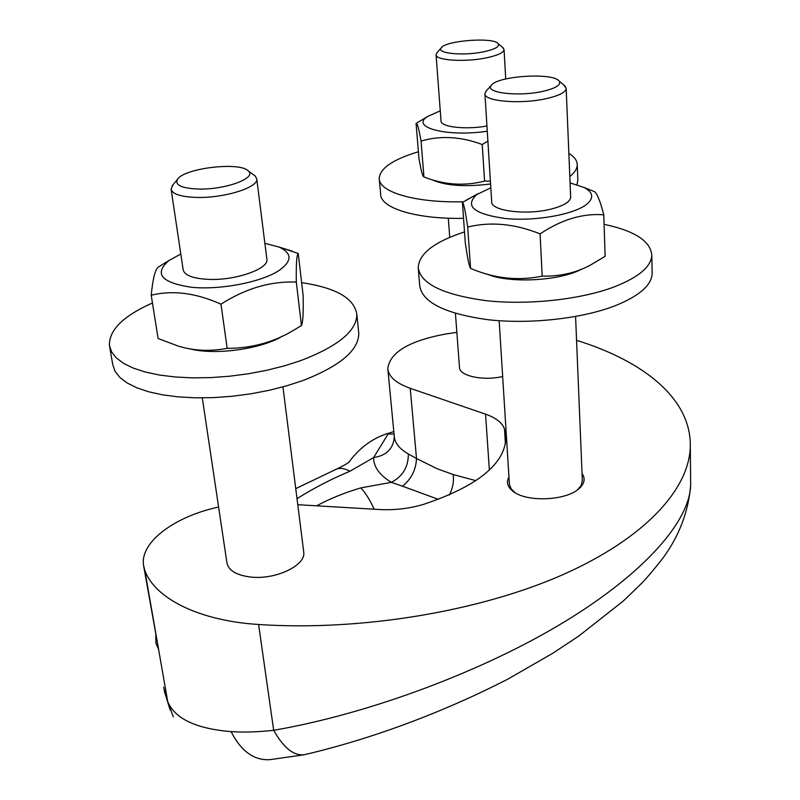 <?xml version="1.0" encoding="UTF-8"?>
<svg xmlns="http://www.w3.org/2000/svg" width="800" height="800" viewBox="0 0 800 800"><rect width="100%" height="100%" fill="white"/><g stroke="black" fill="none" stroke-linecap="round" stroke-linejoin="round"><path stroke-width="1.2" d="M180.8 254L168.91 260.56C153.72 273.79 161.25 282.69 191.49 287.28C220.58 290.18 261.94 282.06 279.39 270.28C292.29 260.89 292.16 253.15 279 247.06L264.87 243.3M171.15 189.46L183.13 269.64C184.4 275.34 192.92 278.59 208.68 279.39C235.6 280.63 268.91 268.87 266.89 259.32L266.84 258.89M277.96 246.64L298.23 253.48C296.68 254.58 296.04 264.11 296.31 282.09C270.75 281.05 245.63 288.41 220.98 304.18C195.93 292.92 172.68 289.95 151.22 295.25C152.81 278.86 155.17 269.46 158.32 267.07L164.79 263.09M282.68 336.02C261.26 349.15 214.55 355.6 189.51 348.74M151.22 295.25L158.11 338.52L177.85 345.94C193.16 350.8 209.61 351.61 227.18 348.37C251.9 348.35 274.48 342.07 294.91 329.51L301.45 325.52C302.95 322.77 303.51 312.69 303.12 295.3L298.23 253.48M220.98 304.18L227.18 348.37M296.31 282.09L301.45 325.52M358.61 331.65L358.77 333.15C358.94 350.08 340.39 365.86 303.1 380.48L286.86 385.78L269.37 390.26L251.06 393.78L232.35 396.25L213.72 397.61L195.62 397.83L178.48 396.9L162.73 394.87L148.7 391.79L136.71 387.75L126.99 382.88L119.7 377.3L114.94 371.15L112.75 364.57L109.67 346.83M301.64 282.67C335.78 287.67 354.17 298.18 356.82 314.21C356.95 330.75 338.25 346.23 300.72 360.62L284.37 365.86L266.78 370.28L248.35 373.77L229.53 376.23L210.8 377.61L192.6 377.87L175.37 377L159.54 375.05L145.46 372.07L133.42 368.16L123.67 363.42L116.37 357.97L111.62 351.97L109.45 345.54C108.85 330.18 123.19 315.99 152.45 302.99M303.66 551.53L303.74 552.12C306.12 565.22 276.08 579.84 251.17 577.09C236.57 575.37 228.49 570.61 226.93 562.79L202.29 397.88M173 184.79L171.1 189.1C172.28 194.14 180.91 196.92 196.99 197.44C224.45 198.2 258.68 187.35 256.77 178.92L255.21 175.98L253.27 174.58M198.7 189.05C181.68 188.34 174.61 185.11 177.49 179.35C184.03 168.09 240.15 161.49 248.29 170.97C257.34 177.92 225.58 189.8 198.7 189.05M490.82 187.81L476.81 194.54C464.25 206.09 473.91 214.1 505.81 218.57C536.02 221.45 575.13 214.29 587.23 203.87C594 197.8 593.05 192.37 584.37 187.6L570.07 182.88M484.93 93.92L491.69 201.68C490.44 210.89 526.47 215.55 551.39 209.01C563.76 205.77 570.19 201.84 570.66 197.21L570.65 196.81M588.01 189.06L594.47 191.63C597.1 193.33 600.21 201.06 603.79 214.81C582.71 213.18 561.48 219.55 540.09 233.91C514.93 223.73 490.81 221.44 467.7 227.04C465.33 210.87 463.57 202.68 462.43 202.46L475.8 194.93M581.95 269C560.29 281.02 508.94 283.72 487.16 274.11M462.43 202.46L465.25 242.36C467.47 258.09 469.25 266.77 470.58 268.4L471.78 268.88C495.02 278.62 518.49 281.04 542.2 276.13C560.15 276.53 576.37 272.76 590.87 264.83L605.13 256.32L603.79 214.81M467.7 227.04L470.58 268.4M540.09 233.91L542.2 276.13M652.13 272.2L652.15 273.6C651.5 285.43 638.96 296.23 614.53 305.99C581.26 318.76 529.35 324.42 488 319.71C444.79 313.65 422.03 302.28 419.73 285.6L418.31 268.82M604.09 224.31C634.76 230.85 650.66 241.17 651.8 255.26C651.14 266.82 638.52 277.4 613.96 287C580.5 299.57 528.31 305.23 486.75 300.74C443.33 294.92 420.48 283.87 418.21 267.58C418.98 253.95 433.76 242.28 462.56 232.56L464.51 231.93M515.12 492.71L511.13 488.82L509.43 484.47L499.16 320.72M582.33 480.41L581.16 485.47L577.51 489.81M486.49 90.61L484.91 93.59C483.5 101.3 520.53 104.55 546.25 98.64C559.01 95.72 565.65 92.33 566.18 88.46L563.87 85.09M542.79 91.36C518.22 96.97 484.01 92.73 491.36 85.32C497.25 75.91 553.24 72.31 559.09 81.01C561.49 84.8 556.06 88.25 542.79 91.36M440.27 110.82L427.48 116.56C409.91 127.39 447.23 137.25 487.27 131.22M436.07 54.83L441.02 120.89C440.29 126.99 465.99 129.97 486.94 125.99M487.89 141.08L482.23 144.53C460.98 136.56 440.58 135.4 421.05 141.04C418.87 128.75 417.26 122.86 416.22 123.38L421.27 120.32M490.58 183.97C465.9 187.02 446.93 185.85 433.68 180.45M416.08 123.4L418.92 158.21C420.88 169.53 422.41 175.68 423.51 176.65L423.95 176.97C444.28 184.95 464.49 186.32 484.58 181.07L490.4 181.2M421.05 141.04L423.95 176.97M482.23 144.53L484.58 181.07M463.55 218.33C416.21 219.32 380.42 208.09 380.66 194.25L379.27 179.24M577.83 179.91L577.04 184.66M463.56 201.76C415.49 203.04 378.89 192.13 379.2 178.5C379.85 168.37 392.92 159.45 418.39 151.74M568.85 153.34C574.39 156.75 577.19 160.57 577.24 164.79C577.21 168.65 574.73 172.56 569.81 176.53M502.65 376.49C483.18 381.19 459.01 375.88 459.47 367.3L455.43 313.4M437.08 52.58L436.06 54.63C435.07 60.4 464.99 62.42 486.45 57.84C497.75 55.41 503.62 52.66 504.06 49.59L502.51 47.34M483.63 51.8C463.33 56.12 435.86 53.43 441.27 47.85C445.61 40.5 493.57 36.92 498.12 43.62C499.96 46.55 495.13 49.28 483.63 51.8M582.05 473.57C585.19 477.97 584.74 482.45 580.7 487.01L579.1 488.55C566.16 500.92 525.99 502.43 512.78 491.13C507.39 486.78 506.12 482.08 508.96 477.03M456.85 332.4L446.64 333.84C409.55 340.62 389.94 352.18 387.79 368.52C388.51 376.6 396 383.2 410.23 388.32L485.55 414.16C495.9 417.78 502.2 422.69 504.47 428.9L505.96 437.3C505.17 463.89 477.62 486.27 423.31 504.45C409.1 508.62 394.43 510.31 379.3 509.52L297.77 504.7M690.62 481.12L690.66 485.17C689.71 520.33 646.56 571.68 565.2 621.39C483.91 670.97 369.42 713.82 273.68 730.29C284.16 748.86 294.89 756.89 305.89 754.37L306.21 754.27M218.61 507.08C174.95 516.26 139.69 542.14 143.57 565.48L144.77 570.17C154.35 598.02 198.41 620.73 258.6 624.49L273.68 730.29C258.27 732.02 244.07 732.47 231.09 731.63C195.98 728.7 174.85 718.68 167.71 701.58L173.32 716.84M155.79 635.44L155.91 643.27L158.62 649.5L167.71 701.58L163.59 687.23M258.6 624.49C361.07 631.35 479.96 611.34 562.96 574.63C646.04 537.75 689.34 488.62 690.3 446.5C691.33 398.77 643.56 361.04 576.56 340.34M349.02 461.98L349.58 461.27C359.87 447.62 372.54 438.36 387.57 433.5L388.58 433.22L373.59 457.61C373.61 466.89 379.54 475.13 391.37 482.34C402.72 476.39 408.38 466.94 408.35 453.97C399.47 448.87 394.77 442.98 394.25 436.3L387.87 369.28M393.81 431.63L388.58 433.22M394.3 436.83C393.42 448.62 386.52 455.54 373.59 457.61L349.94 471.22C330.81 479.29 313.17 488.45 297.01 498.69M394.04 434.03L387.6 434.01L387.57 433.5M374.13 509.21C369.77 499.56 365.31 492.46 360.76 487.91L391.37 482.34L402.49 486.21C411.3 479.1 415.97 469.88 416.51 458.53L408.35 453.97M402.49 486.21L438.47 499.38M231.09 731.63C241.22 751.46 254.3 760.79 270.31 759.63M143.79 566.74L158.62 649.5L144.77 570.17M489.37 470.08L485.55 414.16M505.42 443.96L504.47 428.9M449.33 495.03C452.76 488.35 454.04 481.52 453.18 474.53L437.34 468.83L416.51 458.53L410.23 388.32M475.98 480.69L453.18 474.53M335.33 469.59L336.62 469.05C340.48 467.75 344.92 468.47 349.94 471.22M360.76 487.91C344.6 492.7 329.91 498.66 316.69 505.81M168.91 260.56L158.32 267.07M279 247.06L292.1 251.08M356.82 314.21L358.77 333.15M282.94 386.89L303.74 552.12M256.77 178.92L266.89 259.32M177.49 179.35L172.14 185.84M248.29 170.97L255.21 175.98M478.11 193.66L465.74 200.43M584.37 187.6L594.47 191.63M651.8 255.26L652.15 273.6M575.58 316.49L582.35 480.97M566.18 88.46L570.66 197.21M491.36 85.32L485.8 91.36M559.09 81.01L565.32 86.33M427.48 116.56L416.22 123.38M577.24 164.79L577.86 180.73M448.3 218.2L449.74 237.36M504.06 49.59L505.73 78.96M441.27 47.85L436.66 53.07M498.12 43.62L503.42 48.12M577.56 489.77L579.1 488.55M514.46 492.22L512.78 491.13M690.66 485.24C688.42 511.78 679.12 536.14 662.75 558.34C653.62 569.94 646.7 578.14 641.99 582.95L623.45 600.89L578.67 636.13L552.79 653.25L507.88 679.11C442.32 712.75 371.39 738.94 305.88 754.34M303.52 754.86L270.31 759.6M164.27 690.92L170.16 710.08M690.3 446.5L690.66 485.15M394.17 438.1L394.31 437.14M349.58 461.27L350.01 460.94C349.08 462.56 344.62 465.26 336.62 469.05L295.75 488.63"/></g></svg>

